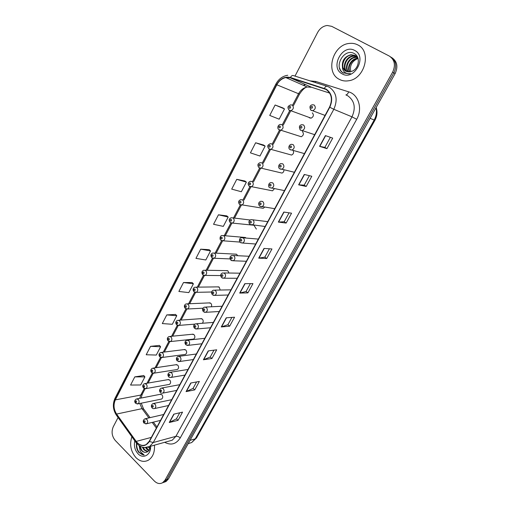 <?xml version="1.0" encoding="UTF-8"?>
<svg xmlns="http://www.w3.org/2000/svg" width="509" height="509" viewBox="0 0 509 509"><rect width="100%" height="100%" fill="white"/><g stroke="black" fill="none" stroke-linecap="round" stroke-linejoin="round"><path stroke-width="0.76" d="M299.152 136.068L301.258 136.749C303.682 135.311 304.038 133.562 302.327 131.5M289.506 154.494L291.542 155.054C293.413 154.157 293.986 152.694 293.26 150.67M280.02 172.621L281.973 173.079C283.284 172.557 283.939 171.52 283.939 169.949M270.68 190.468L272.55 190.824L274.338 188.756M261.486 208.035L263.261 208.296L264.597 207.182M246.14 238.059L243.9 237.353L245.491 237.493L223.629 235.622M237.633 255.715L236.755 254.392L234.935 254.112L236.437 254.188L214.353 253.062M228.929 273.028L227.943 270.909L226.104 270.623L227.517 270.648L205.222 270.234M220.168 290.041L219.264 287.184L217.407 286.891L218.73 286.872L196.232 287.152M211.35 306.774C211.909 305.394 211.693 304.21 210.707 303.218L208.843 302.919L210.077 302.868L187.388 303.822M202.366 323.272C203.511 321.86 203.485 320.441 202.277 319.022L200.4 318.71L201.558 318.628L178.678 320.244M169.3 341.609L170.585 341.552L168.097 340.928C166.844 339.058 167.149 337.588 169.013 336.532L170.929 336.869C172.265 338.676 172.15 340.241 170.585 341.552L193.63 339.096C195.163 337.836 195.278 336.334 193.967 334.598L192.084 334.279L193.166 334.171L170.108 336.424M161.06 357.56L162.263 357.471L159.756 356.847C158.528 355.027 158.827 353.577 160.647 352.495L162.568 352.839C163.879 354.633 163.777 356.179 162.263 357.471L185.473 354.398C186.956 353.157 187.058 351.668 185.772 349.95L183.889 349.626L184.894 349.498L161.671 352.368M176.502 369.636L177.431 369.489C178.869 368.255 178.958 366.792 177.698 365.087L175.815 364.749L176.75 364.609L153.368 368.077M168.632 384.518L169.497 384.365C170.89 383.15 170.967 381.699 169.739 380.013L167.849 379.663L168.727 379.51L145.186 383.563M160.869 399.196L161.677 399.031C163.026 397.834 163.096 396.396 161.887 394.723L160.004 394.367L160.819 394.208L137.131 398.821M308.95 117.344L309.574 117.916L311.126 118.152C313.652 116.707 314.04 114.932 312.284 112.833M230.539 222.764L232.46 223.095L230.17 222.49C228.573 220.314 228.955 218.717 231.328 217.706L233.154 217.979C234.713 219.952 234.484 221.657 232.46 223.095L254.538 225.302M357.674 44.856C355.136 43.558 352.381 43.08 349.416 43.418C332.746 44.614 324.965 72.399 339.185 79.277C342.054 80.848 345.223 81.338 348.684 80.759C364.921 78.857 371.964 51.218 357.674 44.856C355.136 43.558 352.381 43.08 349.416 43.418C332.746 44.614 324.965 72.399 339.185 79.277C342.054 80.848 345.223 81.338 348.684 80.759C364.921 78.857 371.964 51.218 357.674 44.856M131.876 436.767C129.381 444.44 130.73 451.381 135.916 457.604C139.975 461.523 144.149 462.376 148.437 460.161C152.891 457.165 154.889 452.164 154.431 445.171C154.889 452.164 152.891 457.165 148.437 460.161C144.149 462.376 139.975 461.523 135.916 457.604C130.73 451.381 129.381 444.44 131.876 436.767M326.065 89.45C331.677 93.611 332.835 99.49 329.546 107.1L149.239 441.303L146.229 444.535C142.59 446.304 139.243 445.26 136.189 441.405L116.586 414.059C113.679 409.427 113.272 404.7 115.352 399.877L276.839 84.799C278.983 80.829 281.973 78.418 285.797 77.565L290.302 77.813L326.065 89.45M326.224 89.151L290.41 77.502C284.747 76.261 280.147 78.647 276.61 84.666L115.18 399.705C113.049 404.649 113.469 409.497 116.446 414.243L136.049 441.589C140.942 447.029 145.396 446.997 149.417 441.488L329.787 107.246C333.172 99.446 331.983 93.414 326.224 89.151M162.346 482.876L164.382 482.087L166.761 479.51L393.883 72.863C397.039 65.852 395.926 60.507 390.543 56.843C395.926 60.507 397.039 65.852 393.883 72.863L166.761 479.51L164.382 482.087L162.346 482.876M179.734 412.78L176.426 418.843L169.255 422.508L178.048 420.339L182.546 412.125L173.792 414.173L169.255 422.508M176.445 418.805L178.048 420.339M196.601 381.935L193.064 388.405L186.071 391.612L194.731 389.888L199.369 381.426L190.748 383.022L186.071 391.612M193.083 388.373L194.731 389.888M213.977 350.16L210.204 357.064L203.403 359.768L211.922 358.521L216.7 349.804L208.219 350.917L203.403 359.768M210.217 357.032L211.922 358.521M231.888 317.406L227.86 324.767L221.269 326.943L229.635 326.199L234.56 317.215L226.238 317.813L221.269 326.943M227.879 324.742L229.635 326.199M330.366 137.315L324.863 147.381L319.576 146.331L326.931 148.647L332.701 138.117L325.41 135.61L319.576 146.331M324.863 147.368L326.931 148.647M309.383 175.688L304.204 185.149L298.618 184.837L306.208 186.459L311.794 176.267L304.267 174.46L298.618 184.837M304.21 185.136L306.208 186.459M289.074 212.826L284.213 221.72L278.34 222.089L286.153 223.063L291.555 213.195L283.806 212.049L278.34 222.089M284.219 221.701L286.153 223.063M266.722 258.521L264.852 257.128L258.712 258.152L266.722 258.521L271.959 248.958L264.006 248.43L258.712 258.152M247.889 292.879L246.076 291.453L239.694 293.089L247.889 292.879L252.967 283.615L244.823 283.672L239.694 293.089M118.082 417.507L113.214 426.892C111.223 431.772 111.91 436.296 115.263 440.47L154.354 481.03C157.09 483.665 159.864 484.218 162.676 482.678L165.056 480.095L392.636 72.132C395.811 65.076 394.685 59.712 389.27 56.041L331.715 26.341L327.185 25.482C323.1 26.029 319.894 28.383 317.571 32.557L295.004 76.108M175.535 314.447L166.774 314.912L162.301 323.571L172.316 324.284L176.769 315.733L175.484 314.39M159.425 345.42L150.549 346.343L146.204 354.76L156.282 355.053L160.609 346.75L159.374 345.363M143.767 375.527L134.79 376.883L130.565 385.059L140.7 384.963L144.906 376.889L143.716 375.47M226.798 215.88L218.45 214.798L213.551 224.284L223.317 226.384L228.185 217.044L226.734 215.829M244.937 181.007L236.749 179.346L231.697 189.125L241.361 191.747L246.375 182.12L244.874 180.962M263.637 145.046L255.626 142.768L250.422 152.859L259.965 156.034L265.138 146.102L263.573 145.001M282.934 107.94L275.121 105.007L269.738 115.428L279.161 119.195L284.499 108.939L282.87 107.895M192.122 282.559L183.488 282.533L178.882 291.46L188.814 292.605L193.401 283.806L192.065 282.501M200.699 249.181L195.952 258.375L205.808 259.984L210.535 250.924L209.142 249.664L200.699 249.181L210.535 250.924M246.063 291.479L250.358 283.634M264.839 257.147L269.407 248.793M218.45 214.798L228.185 217.044M236.749 179.346L246.375 182.12M255.626 142.768L265.138 146.102M275.121 105.007L284.499 108.939M183.488 282.533L193.401 283.806M166.774 314.912L176.769 315.733M150.549 346.343L160.609 346.75M134.79 376.883L144.906 376.889M164.044 482.284L166.074 481.501L168.454 478.931L395.118 73.595C398.267 66.609 397.16 61.284 391.79 57.625M349.467 71.922C346.572 67.073 351.14 58.688 357.305 58.3L357.967 58.261M349.829 71.884C347.259 66.997 351.814 58.974 357.821 58.592L358.056 58.573M348.092 71.903C343.925 67.411 348.43 57.536 355.231 57.116L357.318 57.186M348.423 71.934C344.574 67.322 349.11 57.829 355.753 57.409L357.515 57.434M346.845 71.635C341.424 67.831 345.668 56.359 353.138 55.914L356.434 56.308M356.72 56.416L357.312 56.696M347.144 71.724C342.035 67.716 346.368 56.658 353.666 56.219L356.663 56.512M356.955 56.607L357.343 56.76M342.468 66.959L345.726 71.158L350.033 71.852L352.279 71.145C359.106 68.416 360.55 56.849 354.487 53.693C344.281 47.362 333.268 66.933 342.754 72.698L348.926 73.9L350.453 73.525C348.137 73.951 346.158 73.461 344.51 72.055C343.136 70.808 342.455 69.109 342.468 66.959C341.819 60.577 344.669 56.493 351.019 54.705L355.231 55.494L357.833 57.873M345.98 71.285C339.649 68.225 343.53 55.468 351.554 55.01L355.696 55.767M350.79 71.693C349.562 65.839 351.783 61.487 357.464 58.637M354.678 50.442C342.417 43.392 329.565 67.684 342.112 73.824C354.156 81.306 367.644 56.575 354.678 50.442M343.562 73.156C341.641 72.119 340.311 70.395 339.56 67.99M149.805 448.881L148.405 447.087M150.015 448.225L149.029 446.813M148.787 450.707L146.649 449.154L145.619 447.64M149.067 450.338L146.369 447.596M147.604 451.744L143.945 449.918L142.399 447.207M147.903 451.547L144.62 449.727L143.226 447.411M136.469 443.135C136.062 446.628 136.826 449.708 138.753 452.38L144.174 455.046L140.331 451.655L139.231 446.208L141.521 450.599C142.953 452.011 144.492 452.565 146.134 452.259C144.588 452.507 143.175 451.922 141.896 450.497L139.937 446.145M139.231 446.208L139.161 445.649M134.796 440.845C133.746 445.757 134.809 450.051 137.996 453.735C142.864 459.137 150.549 455.307 150.619 447.271L150.619 446.234M146.134 452.259C148.202 451.865 149.538 450.338 150.142 447.672M144.174 455.046C139.186 454.149 136.667 450.236 136.609 443.307M310.089 80.886L315.733 81.44L348.665 91.843C358.597 94.591 362.828 108.831 356.694 119.291L180.243 437.925C178.761 436.639 177.31 436.111 175.891 436.334L351.993 116.841C355.995 107.793 354.582 100.776 347.768 95.781L346.082 94.998M180.243 437.925C176.184 444.166 170.999 445.623 164.693 442.302M168.32 441.29L172.233 440.202L175.891 436.334L153.273 442.531L149.544 446.533L144.543 447.583M324.373 88.337C325.321 86.683 326.269 86.002 327.211 86.307L329.469 87.293C336.494 92.466 337.944 99.802 333.821 109.295L329.787 107.246M287.75 75.249C282.584 76.064 278.627 79.01 275.872 84.087L276.61 84.666M115.18 399.705L114.97 398.35C112.476 404.063 112.909 409.611 116.275 414.988L116.542 415.363M116.446 414.243L116.275 414.988L136.094 442.652M326.969 86.231L293.292 75.561C292.306 75.243 291.345 75.892 290.41 77.502M136.049 441.589L135.846 442.308C139.727 447.316 144.295 448.722 149.544 446.533L168.116 441.348M149.417 441.488L153.273 442.531L333.821 109.295L351.993 116.841L356.694 119.291M165.056 480.095L168.454 478.931M392.636 72.132L395.118 73.595M305.285 84.475L303.351 85.302M315.733 81.44L315.249 82.522M348.665 91.843C347.87 93.815 346.934 94.839 345.878 94.903M115.352 399.877L140.808 395.048L139.708 398.318M139.79 403.484L142.03 408.651L148.87 417.914M116.586 414.059L142.03 408.651L143.913 409.312L150.066 417.634M136.189 441.405L151.345 437.396M152.185 422.406L156.371 428.082M324.258 88.661L326.282 89.578M290.302 77.813L311.572 87.274L307.201 87.001C303.485 87.79 300.584 90.068 298.503 93.834L292.548 105.204M329.737 93.115L311.934 87.389M276.839 84.799L299.502 94.127L293.502 105.567M289.761 110.536L282.298 124.775M279.556 130.024L272.22 144.034M269.516 149.194L262.3 162.982M259.641 168.059L252.54 181.624M249.925 186.618L242.939 199.967M240.363 204.885L233.51 217.973M230.882 222.993L224.24 235.673M221.612 240.7L215.122 253.1M212.482 258.133L206.139 270.254M220.671 275.566L205.14 275.426L202.747 274.803C201.373 272.665 201.717 271.132 203.778 270.209L205.661 270.508C207.118 272.398 206.947 274.039 205.14 275.426L203.492 275.299L197.301 287.14M194.642 292.217L188.591 303.771M185.919 308.88L180.021 320.148M177.323 325.296L171.571 336.277M168.861 341.456L163.255 352.171M160.52 357.388L155.054 367.829M152.306 373.078L146.98 383.252M144.212 388.545L140.808 395.048L142.297 394.125L141.088 398.051M239.955 293.057L245.064 283.672M258.96 258.146L264.241 248.449M278.582 222.102L284.035 212.081M298.853 184.869L304.49 174.517M319.798 146.395L325.626 135.687M221.536 326.893L226.486 317.794M203.676 359.698L208.474 350.886M186.351 391.523L191.002 382.972M169.535 422.406L174.053 414.116M188.19 443.632L191.708 442.544L195.221 438.853L374.16 120.079C376.329 116.065 376.94 111.974 375.992 107.8M370.1 118.323L374.917 120.321L196.506 437.937L191.708 442.544L188.228 443.562M196.506 437.937L195.221 438.853L190.022 440.349M311.056 110.307L310.458 109.658M325.054 115.428L310.929 110.109C309.256 107.125 309.771 105.338 312.475 104.752L314.129 104.994C315.994 107.202 315.593 109.098 312.914 110.669L311.234 110.428M312.208 106.426C310.929 106.464 310.611 107.068 311.241 108.239C312.52 108.201 312.844 107.596 312.208 106.426M311.126 118.152L289.118 110.09C286.802 106.775 288.234 106.12 290.671 104.841L292.242 105.083C294.043 107.272 293.642 109.13 291.04 110.657L289.449 110.415M289.392 108.271C290.626 108.232 290.938 107.641 290.321 106.489C289.093 106.527 288.781 107.119 289.392 108.271M289.22 110.262L288.762 109.759M300.418 130.113L299.979 129.63M314.67 134.675L300.329 129.96C298.745 127.021 299.228 125.265 301.792 124.699L303.504 124.94C305.324 127.104 304.961 128.968 302.403 130.527L300.66 130.285M301.589 126.391C300.329 126.41 300.017 127.002 300.641 128.173C301.894 128.153 302.212 127.562 301.589 126.391M304.446 153.616L289.914 149.487C288.081 148.52 288.673 144.83 291.294 144.308L293.063 144.556C294.838 146.675 294.501 148.513 292.058 150.06L290.264 149.811M291.142 146.019C289.907 146.019 289.596 146.605 290.206 147.775C291.447 147.775 291.759 147.19 291.142 146.019M294.387 172.265L279.664 168.689C277.959 167.868 278.385 164.14 280.974 163.593L282.788 163.847C284.518 165.928 284.213 167.735 281.871 169.268L280.033 169.013M280.873 165.323C279.657 165.304 279.352 165.877 279.95 167.054C281.165 167.073 281.471 166.5 280.873 165.323M284.48 190.621L269.585 187.579C268.345 187.363 267.919 183.246 270.826 182.566L272.678 182.82C274.37 184.869 274.096 186.65 271.851 188.165L269.605 187.592M270.769 184.315C269.573 184.277 269.274 184.843 269.865 186.014C271.055 186.059 271.361 185.492 270.769 184.315M301.258 136.749L278.887 129.591C276.928 128.421 277.812 124.858 280.357 124.425L281.986 124.673C283.748 126.817 283.379 128.65 280.892 130.17L279.237 129.922M279.155 127.848C280.37 127.829 280.675 127.244 280.071 126.092C278.862 126.111 278.557 126.696 279.155 127.848M278.951 129.706L278.646 129.369M291.542 155.054L268.828 148.774C266.716 145.809 267.823 145.04 270.222 143.691L271.901 143.945C273.619 146.045 273.282 147.852 270.896 149.36L269.197 149.105M269.083 147.107C270.279 147.107 270.578 146.535 269.986 145.383C268.797 145.377 268.498 145.956 269.083 147.107M281.973 173.079L258.922 167.639C257.204 165.215 257.643 163.548 260.258 162.645L261.976 162.905C263.656 164.967 263.35 166.748 261.06 168.237L259.316 167.983M259.176 166.049C260.353 166.074 260.646 165.508 260.067 164.356C258.896 164.337 258.597 164.897 259.176 166.049M274.733 208.696L259.666 206.164C257.968 203.963 258.356 202.321 260.85 201.227L262.739 201.494C264.387 203.505 264.139 205.261 261.989 206.756L259.819 206.285M260.824 202.996C259.654 202.938 259.355 203.498 259.94 204.669C261.111 204.726 261.41 204.173 260.824 202.996M265.132 226.492L249.913 224.456C248.265 222.306 248.64 220.683 251.039 219.589L252.954 219.856C254.57 221.841 254.341 223.572 252.279 225.048L250.193 224.673M251.045 221.377C249.894 221.3 249.601 221.848 250.173 223.025C251.325 223.101 251.618 222.554 251.045 221.377M255.677 244.015L242.717 243.054L240.312 242.456C239.128 242.278 238.899 238.078 241.387 237.658L243.334 237.932C244.905 239.885 244.702 241.597 242.717 243.054L240.732 242.761M241.425 239.465C240.286 239.37 240 239.911 240.56 241.081C241.699 241.177 241.985 240.642 241.425 239.465M272.55 190.824L249.187 186.218C247.501 183.876 247.921 182.235 250.453 181.293L252.216 181.554C253.851 183.59 253.571 185.34 251.376 186.816L249.302 186.313M249.429 184.691C250.587 184.729 250.88 184.175 250.307 183.024C249.149 182.986 248.863 183.539 249.429 184.691M263.261 208.296L239.605 204.497C237.951 202.27 238.352 200.654 240.814 199.649L242.608 199.916C244.205 201.914 243.951 203.645 241.845 205.102L239.847 204.682M239.841 203.034C240.973 203.091 241.26 202.544 240.7 201.392C239.567 201.335 239.281 201.882 239.841 203.034M230.399 221.091C231.519 221.167 231.799 220.626 231.245 219.474C230.132 219.398 229.852 219.939 230.399 221.091M254.099 225.512L256.358 229.082M246.369 261.27L233.307 260.773L230.863 260.169C229.419 257.936 229.763 256.358 231.894 255.435L233.86 255.722C235.393 257.649 235.209 259.336 233.307 260.773L231.417 260.563M231.951 257.268C230.832 257.153 230.552 257.688 231.105 258.858C232.225 258.973 232.505 258.438 231.951 257.268M237.194 278.27L224.036 278.219L221.561 277.609C220.142 275.477 220.473 273.925 222.554 272.939L224.533 273.231C226.034 275.134 225.869 276.794 224.036 278.219L222.248 278.073M222.63 274.784C221.53 274.663 221.25 275.184 221.797 276.355C222.897 276.482 223.177 275.961 222.63 274.784M228.159 295.01L214.906 295.392L212.406 294.781C211.019 292.7 211.343 291.161 213.36 290.168L215.352 290.467C216.821 292.351 216.675 293.986 214.906 295.392L213.22 295.309M213.456 292.032C212.368 291.892 212.094 292.408 212.635 293.578C213.716 293.718 213.99 293.209 213.456 292.032M219.264 311.508L205.916 312.297L203.39 311.686C202.06 309.701 202.366 308.18 204.313 307.124L206.317 307.436C207.755 309.294 207.621 310.916 205.916 312.297L204.338 312.272M204.421 309.014C203.352 308.855 203.085 309.364 203.613 310.535C204.675 310.694 204.949 310.185 204.421 309.014M210.497 327.758L197.059 328.948L194.508 328.337C193.197 326.409 193.496 324.901 195.405 323.826L197.416 324.144C198.822 325.983 198.701 327.586 197.059 328.948L195.583 328.973M195.526 325.735C194.476 325.563 194.209 326.059 194.731 327.23C195.78 327.402 196.041 326.905 195.526 325.735M239.962 242.08L223.216 240.814L220.887 240.197C219.621 239.822 219.684 235.686 222 235.482L223.845 235.762C225.372 237.703 225.163 239.389 223.216 240.814L221.377 240.553M221.11 238.861C222.21 238.95 222.484 238.422 221.943 237.264C220.842 237.175 220.569 237.709 221.11 238.861M230.074 258.916L214.111 258.254L211.744 257.637C210.344 255.397 210.707 253.845 212.819 252.979L214.683 253.272C216.172 255.187 215.981 256.848 214.111 258.254L212.368 258.063M211.96 256.351C213.042 256.46 213.316 255.938 212.781 254.786C211.699 254.678 211.426 255.2 211.96 256.351M202.957 273.575C204.02 273.696 204.294 273.187 203.765 272.029C202.703 271.908 202.429 272.423 202.957 273.575M211.629 292.001L196.309 292.338L193.884 291.714C192.567 289.634 192.898 288.119 194.883 287.171L196.779 287.477C198.205 289.347 198.046 290.97 196.309 292.338L194.75 292.261M194.088 290.531C195.138 290.671 195.405 290.168 194.883 289.017C193.84 288.877 193.573 289.386 194.088 290.531M202.945 308.2L187.605 308.988L185.155 308.365C183.864 306.373 184.182 304.878 186.129 303.873L188.031 304.191C189.424 306.043 189.284 307.64 187.605 308.988L186.141 308.969M185.359 307.232C186.389 307.385 186.65 306.889 186.141 305.737C185.111 305.585 184.85 306.081 185.359 307.232M201.857 343.766L188.336 345.344L185.772 344.733C184.493 342.869 184.78 341.38 186.638 340.266L188.654 340.597C190.029 342.423 189.921 344.001 188.336 345.344L186.956 345.407M186.765 342.194C185.728 342.01 185.467 342.5 185.982 343.67C187.013 343.855 187.274 343.365 186.765 342.194M193.35 359.545L179.741 361.498L177.157 360.881C175.904 359.068 176.184 357.598 178.01 356.465L180.027 356.809C181.369 358.61 181.274 360.175 179.741 361.498L178.462 361.594M178.137 358.412C177.119 358.209 176.865 358.692 177.367 359.863C178.379 360.067 178.64 359.577 178.137 358.412M184.958 375.088L171.278 377.404C169.866 377.621 169.001 377.417 168.683 376.794C167.442 375.05 167.722 373.593 169.51 372.416L171.527 372.766C172.837 374.554 172.755 376.1 171.278 377.404L170.082 377.532M169.637 374.382C168.638 374.166 168.384 374.643 168.88 375.814C169.879 376.024 170.133 375.547 169.637 374.382M176.693 390.416L162.931 393.082C161.531 393.311 160.659 393.107 160.329 392.464C159.12 390.785 159.393 389.334 161.137 388.125L163.147 388.494C164.439 390.269 164.362 391.796 162.931 393.082L161.824 393.228M161.27 390.117C160.284 389.888 160.03 390.358 160.52 391.523C161.506 391.752 161.754 391.281 161.27 390.117M168.543 405.52L154.711 408.523C153.362 408.778 152.49 408.574 152.096 407.906C150.912 406.271 151.173 404.833 152.891 403.605L154.901 403.987C156.161 405.743 156.098 407.257 154.711 408.523L153.686 408.682M153.018 405.616C152.051 405.374 151.803 405.838 152.28 407.003C153.254 407.245 153.502 406.78 153.018 405.616M160.507 420.409L146.605 423.743L143.983 423.125C142.819 421.528 143.08 420.103 144.766 418.856L146.77 419.251C148.004 420.994 147.947 422.495 146.605 423.743L145.657 423.914M144.893 420.886C143.939 420.638 143.697 421.089 144.168 422.254C145.122 422.508 145.37 422.05 144.893 420.886M194.782 324.138L179.034 325.391L176.566 324.767C175.293 322.821 175.605 321.338 177.501 320.326L179.416 320.651C180.784 322.483 180.657 324.061 179.034 325.391L177.654 325.41M176.757 323.679C177.775 323.851 178.029 323.355 177.526 322.21C176.515 322.038 176.254 322.534 176.757 323.679M168.288 339.885C169.287 340.063 169.542 339.579 169.045 338.434C168.046 338.25 167.792 338.733 168.288 339.885M159.941 355.842C160.927 356.039 161.175 355.562 160.691 354.41C159.705 354.219 159.457 354.697 159.941 355.842M177.431 369.489L154.062 373.154L151.542 372.531C150.333 370.768 150.619 369.33 152.414 368.217L154.335 368.58C155.614 370.355 155.525 371.882 154.062 373.154L152.935 373.269M151.72 371.57C152.687 371.774 152.935 371.303 152.458 370.158C151.485 369.954 151.243 370.425 151.72 371.57M169.497 384.365L145.975 388.615L143.443 387.985C142.266 386.28 142.545 384.855 144.295 383.716L146.217 384.085C147.47 385.847 147.387 387.355 145.975 388.615L144.925 388.742M143.621 387.063C144.575 387.279 144.817 386.821 144.346 385.676C143.385 385.453 143.144 385.917 143.621 387.063M161.677 399.031L138.003 403.847L135.464 403.217C134.3 401.614 134.58 400.201 136.304 398.986L138.219 399.368C139.447 401.111 139.377 402.606 138.003 403.847L137.029 403.993M135.636 402.333C136.577 402.562 136.813 402.104 136.348 400.958C135.407 400.729 135.171 401.187 135.636 402.333M275.872 84.087L114.97 398.35M162.676 482.678L166.074 481.501M305.451 84.551L303.65 85.436M285.797 77.565L307.201 87.001C304.955 87.395 302.391 89.769 299.502 94.127M290.715 110.892L283.271 125.099M280.523 130.336L273.199 144.314M270.502 149.468L263.293 163.224M260.64 168.288L253.546 181.821M250.931 186.809L243.951 200.126M241.381 205.038L234.541 218.094M231.856 223.216L225.283 235.762M222.567 240.942L216.166 253.151M213.424 258.387L207.195 270.273M204.421 275.566L198.364 287.127M195.558 292.484L189.666 303.727M186.828 309.141L181.102 320.072M178.233 325.55L172.666 336.175M169.764 341.711L164.35 352.037M161.423 357.63L156.161 367.663M153.203 373.32L148.094 383.061M145.103 388.774L142.297 394.125M141.248 403.185L143.474 408.702M153.374 422.12L156.969 426.975M376.17 107.482C377.589 111.808 377.175 116.09 374.917 120.321M357.821 58.592L357.305 58.3M355.753 57.409L355.231 57.116M353.666 56.219L353.138 55.914M351.554 55.01L351.019 54.705M150.308 446.317L150.619 447.271M267.747 221.638L252.897 219.818M258.33 239.09L243.137 237.805M250.123 219.996L233.058 217.916M249.066 256.269L233.536 255.518M239.943 273.18L224.087 272.958M230.952 289.837L214.792 290.136M222.102 306.246L205.649 307.061M213.386 322.401L196.652 323.724M204.796 338.32L187.796 340.146M196.334 354.003L179.085 356.319M187.999 369.458L170.509 372.251M179.785 384.683L162.066 387.953M171.686 399.692L153.75 403.427M163.701 414.491L145.568 418.672"/></g></svg>
